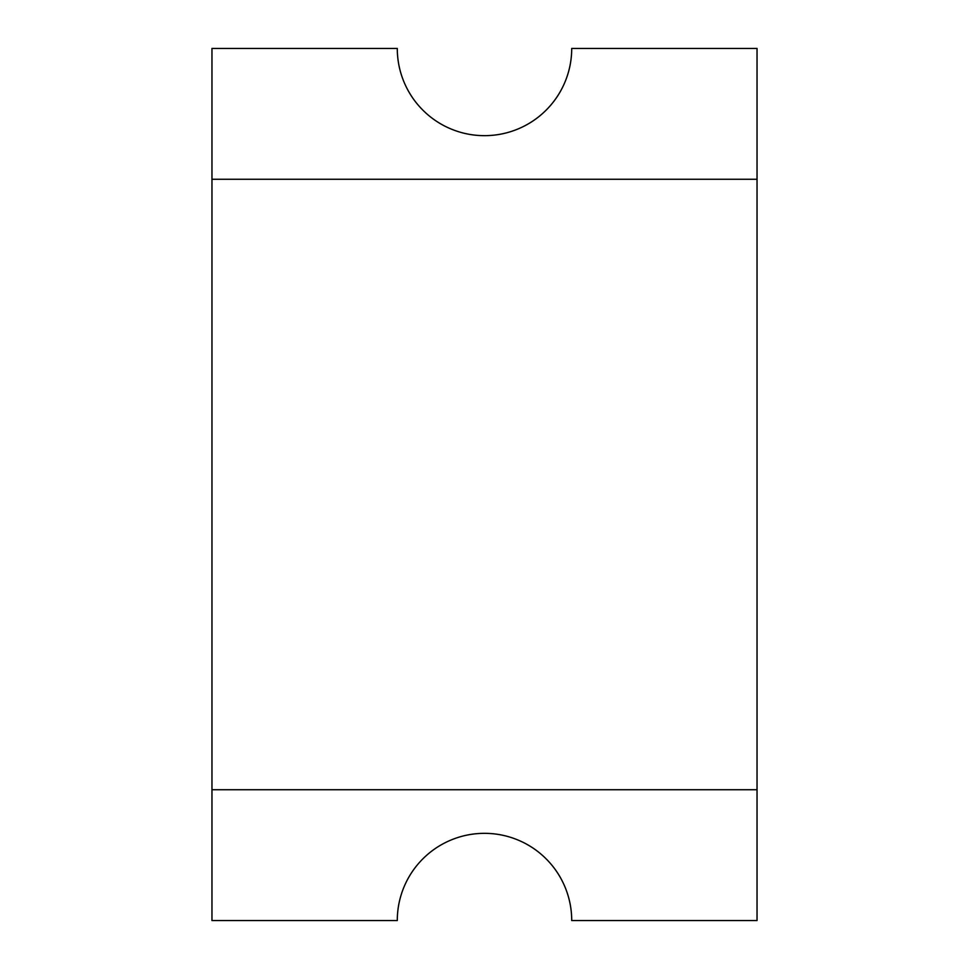 <?xml version="1.0" encoding="UTF-8"?>
<svg xmlns="http://www.w3.org/2000/svg" width="969" height="969" viewBox="0 0 969 969"><rect width="100%" height="100%" fill="white"/><g stroke="black" fill="none" stroke-linecap="round" stroke-linejoin="round"><path stroke-width="1.45" d="M211.969 179.265L211.969 789.735L757.031 789.735L757.031 179.265L211.969 179.265L211.969 789.735L757.031 789.735L757.031 179.265L211.969 179.265L211.969 48.45L211.969 179.265M484.5 833.34A87.21 87.21 0 0 1 571.71 920.55L757.031 920.55L757.031 789.735L757.031 920.55L571.71 920.55C571.71 908.983 569.493 897.863 565.072 887.18C560.651 876.497 554.341 867.061 546.165 858.885C537.989 850.709 528.553 844.399 517.87 839.978C507.187 835.557 496.067 833.34 484.5 833.34A87.21 87.21 0 0 0 397.29 920.55C397.29 908.983 399.507 897.863 403.928 887.18C408.349 876.497 414.659 867.061 422.835 858.885C431.011 850.709 440.447 844.399 451.13 839.978C461.813 835.557 472.933 833.34 484.5 833.34M757.031 179.265L757.031 48.45L571.71 48.45A87.21 87.21 0 0 1 484.5 135.66A87.21 87.21 0 0 1 397.29 48.45L211.969 48.45L397.29 48.45C397.29 60.017 399.507 71.137 403.928 81.82C408.349 92.503 414.659 101.939 422.835 110.115C431.011 118.291 440.447 124.601 451.13 129.022C461.813 133.443 472.933 135.66 484.5 135.66C496.067 135.66 507.187 133.443 517.87 129.022C528.553 124.601 537.989 118.291 546.165 110.115C554.341 101.939 560.651 92.503 565.072 81.82C569.493 71.137 571.71 60.017 571.71 48.45L757.031 48.45L757.031 179.265M397.29 48.583A87.21 87.21 0 0 0 403.867 81.687M403.988 81.953A87.21 87.21 0 0 0 484.343 135.66M484.657 135.66A87.21 87.21 0 0 0 565.012 81.953M565.133 81.687A87.21 87.21 0 0 0 571.71 48.583M211.969 789.735L211.969 920.55L397.29 920.55L211.969 920.55L211.969 789.735"/></g></svg>
